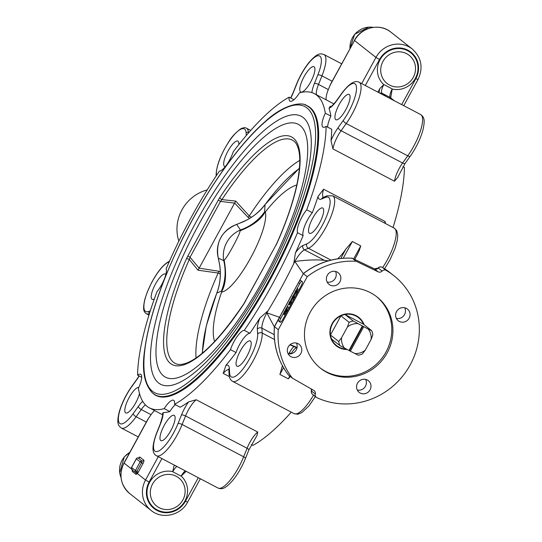 <?xml version="1.0" encoding="UTF-8"?>
<svg xmlns="http://www.w3.org/2000/svg" width="542" height="542" viewBox="0 0 542 542"><rect width="100%" height="100%" fill="white"/><g stroke="black" fill="none" stroke-linecap="round" stroke-linejoin="round"><path stroke-width="0.81" d="M218.27 257.945A2.473 0.596 -15.4 0 0 218.257 258.053A2.473 0.596 -15.4 0 0 218.324 258.148A27.236 26.023 -51.7 0 1 236.685 224.469A2.473 0.413 -108.2 0 0 236.563 224.429A2.473 0.413 -108.2 0 0 236.488 224.537M296.765 185.012A91.612 26.633 -62.3 0 0 265.37 211.902L264.408 213.175L264.618 211.847A49.518 47.581 2.5 0 1 240.465 229.957L236.685 224.469L245.079 220.824C252.653 217.349 259.347 211.881 265.146 204.429A4.126 1.856 36.5 0 0 265.018 204.686A119.728 34.803 117.7 0 1 299.374 168.487M219.869 266.535L219.673 264.781A2.473 0.535 172.2 0 1 219.618 264.692L218.257 258.053C215.492 242.172 221.59 230.967 236.563 224.429L243.053 221.881C252.281 217.688 259.598 211.956 265.018 204.686L264.618 211.847M202.498 353.025A119.728 34.803 117.7 0 1 216.841 293.053C220.215 284.184 221.163 274.76 219.673 264.781L218.324 258.148L223.751 260.621A49.518 48.597 -112 0 1 221.407 291.101L222.22 290.559L221.637 292.111A91.612 26.633 -62.3 0 0 214.618 341.494M221.407 291.101L216.841 293.053A4.126 1.463 -158.9 0 0 216.725 293.229C219.95 284.889 220.987 275.953 219.849 266.42L219.618 264.692M202.213 353.269L206.224 326.176L216.725 293.229A4.126 1.463 -158.9 0 0 216.692 293.439M350.362 351.209L349.475 350.694L362.849 326.162L363.736 326.684L350.362 351.209L358.337 355.247A17.744 16.951 128.3 0 0 362.408 353.919L365.281 350.166L371.128 339.434L372.849 334.78A17.744 16.951 128.3 0 0 371.71 330.715L368.221 329.035A15.271 14.587 -51.7 0 1 371.128 339.434M349.475 350.694L348.967 350.478L362.341 325.945L362.849 326.162M362.341 325.945L353.215 321.006A17.744 16.951 128.3 0 0 349.143 322.334L347.422 326.995L341.575 337.72L338.709 341.48L330.478 334.99A17.744 16.951 128.3 0 0 331.616 339.048L339.841 345.539L348.967 350.478M347.422 326.995A15.271 14.587 -51.7 0 1 357.856 323.594M344.482 348.127A15.271 14.587 -51.7 0 1 341.575 337.72M365.281 350.166A15.271 14.587 -51.7 0 1 354.847 353.567M368.221 329.035L363.736 326.684M338.709 341.48A17.744 16.951 128.3 0 0 339.841 345.539M353.215 321.006L344.99 314.516A17.744 16.951 128.3 0 0 340.918 315.844L349.143 322.334M363.486 324.231A17.744 16.951 128.3 0 0 344.99 314.516L363.486 324.231L371.71 330.715M331.616 339.048A17.744 16.951 128.3 0 0 346.297 349.075M340.918 315.844A17.744 16.951 128.3 0 0 330.478 334.99L340.918 315.844M358.608 317.239A18.157 17.344 -51.7 0 1 363.763 324.448M346.548 349.211A18.157 17.344 -51.7 0 1 336.128 345.755M264.408 213.175C260.472 219.923 252.348 225.797 240.059 230.811C240.533 233.433 226.021 260.052 224.144 259.997C226.522 273.182 225.878 283.364 222.22 290.559M224.144 259.997L223.751 260.621A27.236 26.023 -51.7 0 1 240.465 229.957L240.059 230.811M199.144 268.141L190.032 257.281L189.287 259.476A2.473 0.515 -156 0 0 186.523 258.629A128.522 37.364 -62.3 0 0 170.405 363.425A128.522 37.364 -62.3 0 0 243.9 303.866A2.473 0.766 -146.6 0 1 243.927 303.601C221.427 336.792 202.491 356.548 187.125 362.862C182.437 364.651 178.765 364.962 176.116 363.79A126.062 36.646 117.7 0 1 189.287 259.476L198.026 270.214L234.625 203.06L248.073 217.356L249.286 215.919A122.973 35.745 117.7 0 1 299.753 160.385M196.041 357.944A122.973 35.745 117.7 0 1 218.148 273.032L218.704 271.217L199.124 268.175M243.927 303.601L243.927 303.601A2.473 0.766 -146.6 0 1 243.934 303.595L275.783 245.411L245.323 301.277M234.605 203.094L220.499 201.414L221.922 199.625A2.473 0.766 -146.6 0 1 219.795 197.606L218.29 200.106L220.499 201.414L190.032 257.281L187.83 255.98L186.523 258.629M275.858 245.492L277.172 242.843A2.473 0.515 -156 0 0 277.003 242.938A2.473 0.515 -156 0 0 277.003 242.945L275.783 245.411M249.286 215.919L235.723 201.068L234.625 203.06M235.723 201.068L221.922 199.625A126.062 36.646 117.7 0 1 293.256 140.656C295.736 142.187 297.572 145.412 298.757 150.337C300.478 158.02 299.977 168.813 297.24 182.722C293.595 200.615 286.853 220.682 277.003 242.938M198.026 270.214L218.148 273.032M225.343 166.536A14.275 4.146 117.7 0 1 224.612 166.394A14.275 4.146 117.7 0 1 227.931 151.15A14.275 4.146 117.7 0 1 237.877 141.116A14.275 4.146 117.7 0 1 238.771 144.673M154.328 298.94A14.275 4.146 117.7 0 1 152.133 299.32A14.275 4.146 117.7 0 1 151.604 293.683A14.275 4.146 117.7 0 1 158.122 279.767A14.275 4.146 117.7 0 1 165.405 274.042A14.275 4.146 117.7 0 1 165.852 274.442M309.828 68.665A14.275 4.146 117.7 0 1 313.981 66.727A14.275 4.146 117.7 0 1 313.147 76.646A14.275 4.146 117.7 0 1 304.861 90.053A14.275 4.146 117.7 0 1 300.708 91.998A14.275 4.146 117.7 0 1 301.542 82.079A14.275 4.146 117.7 0 1 309.828 68.665M139.49 393.506A14.275 4.146 117.7 0 1 132.953 407.293A14.275 4.146 117.7 0 1 125.751 412.909A14.275 4.146 117.7 0 1 125.554 412.787A14.275 4.146 117.7 0 1 128.65 398.445A14.275 4.146 117.7 0 1 138.738 387.53M141.679 377.293L137.58 375.139A177.444 51.585 117.7 0 1 156.963 291.691A15.684 4.56 -62.3 0 0 166.157 268.764A177.444 51.585 117.7 0 1 219.402 171.109A15.684 4.56 -62.3 0 0 233.216 151.828A177.444 51.585 117.7 0 1 289.13 97.174L293.96 99.708M289.13 97.174A15.684 4.56 -62.3 0 0 290.092 101.205A15.684 4.56 -62.3 0 0 299.475 92.831A177.444 51.585 117.7 0 1 314.326 93.624A177.444 51.585 117.7 0 1 325.302 113.197A15.684 4.56 -62.3 0 0 323.052 127.187A15.684 4.56 -62.3 0 0 326.115 126.333A177.444 51.585 117.7 0 1 306.725 209.781A15.684 4.56 -62.3 0 0 297.531 232.708A177.444 51.585 117.7 0 1 244.293 330.363A15.684 4.56 -62.3 0 0 230.472 349.644A177.444 51.585 117.7 0 1 174.565 404.298L180.154 407.232A177.444 51.585 -62.3 0 0 188.569 401.92L196.211 399.752L257.741 432.049L257.016 435.436L248.839 450.029A3.299 1.05 -158.1 0 0 247.084 448.254L243.656 456.798A29.708 8.638 117.7 0 1 218.047 488.057L156.523 455.761A29.708 8.638 -62.3 0 0 182.132 424.501A3.299 1.05 -158.1 0 0 178.02 423.58A26.409 7.676 117.7 0 1 158.21 451.222A26.409 7.676 117.7 0 1 157.044 432.387L160.473 423.837A19.81 5.759 -62.3 0 0 163.115 412.597A177.444 51.585 -62.3 0 0 169.809 411.574A15.684 4.56 117.7 0 1 175.323 404.698M329.766 85.921L354.515 40.528L330.769 83.773L328.303 89.565A16.504 4.797 -62.3 0 0 326.209 99.87M154.524 410.551A16.504 4.797 -62.3 0 0 151.049 414.677L147.641 419.664L124.003 463.024C118.549 474.86 120.466 485.049 129.748 493.586A24.763 23.658 -51.7 0 1 124.104 463.132L124.003 463.024M132.268 469.575L132.241 471.371L136.069 474.392L137.37 473.593A1.653 0.888 38.9 0 0 136.394 472.068L135.724 472.509L132.268 470.138L132.431 469.372M207.207 189.91A39.613 37.852 128.3 0 0 178.846 241.183M174.565 404.298A15.684 4.56 -62.3 0 0 173.596 400.267A15.684 4.56 -62.3 0 0 164.219 408.641A177.444 51.585 117.7 0 1 149.368 407.848A177.444 51.585 117.7 0 1 138.393 388.275A15.684 4.56 -62.3 0 0 140.642 374.285A15.684 4.56 -62.3 0 0 137.58 375.139M251.339 444.603L252.87 445.409A177.444 51.585 -62.3 0 0 291.278 412.157M393.038 227.491A177.444 51.585 -62.3 0 0 404.42 167.444L402.943 166.665M229.368 376.602L223.202 373.363L225.906 365.423A177.444 51.585 -62.3 0 0 236.068 352.578L230.472 349.644M153.4 393.749A163.413 47.506 -62.3 0 0 153.725 394.014A163.413 47.506 -62.3 0 0 155.893 395.423A163.413 47.506 -62.3 0 0 273.906 272.816A163.413 47.506 -62.3 0 0 307.802 106.049A163.413 47.506 -62.3 0 0 305.01 104.952M325.302 113.197L330.891 116.13A177.444 51.585 -62.3 0 0 329.008 108.339L330.315 106.266L330.884 106.571M333.845 103.962A177.444 51.585 -62.3 0 0 332.503 103.17L314.326 93.624M327.605 127.113A15.684 4.56 117.7 0 1 330.891 116.13M394.38 100.758L420.633 114.538A29.708 8.638 117.7 0 1 407.753 155.832L402.598 163.02A3.299 1.362 35.6 0 0 405.179 163.278L397.713 177.403L394.488 181.224L332.964 148.928L331.006 140.669A177.444 51.585 -62.3 0 0 331.711 129.274L326.115 126.333M306.725 209.781L312.321 212.721A177.444 51.585 -62.3 0 0 318.066 196.387L323.601 189.212L385.132 221.509L385.403 223.487M244.293 330.363L249.882 333.296A177.444 51.585 -62.3 0 0 259.896 317.991L268.053 310.776A177.444 51.585 -62.3 0 0 293.757 263.636L295.444 252.789A177.444 51.585 -62.3 0 0 303.127 235.641A15.684 4.56 117.7 0 1 312.321 212.721M303.127 235.641L297.531 232.708M319.421 223.27A14.275 4.146 117.7 0 1 309.475 233.304A14.275 4.146 117.7 0 1 312.429 218.738A14.275 4.146 117.7 0 1 322.741 208.026A14.275 4.146 117.7 0 1 319.421 223.27M241.149 364.285A14.275 4.146 117.7 0 1 237.003 366.223A14.275 4.146 117.7 0 1 239.964 351.656A14.275 4.146 117.7 0 1 250.268 340.952A14.275 4.146 117.7 0 1 249.442 350.87A14.275 4.146 117.7 0 1 241.149 364.285M349.665 100.074A14.275 4.146 117.7 0 1 343.147 113.989A14.275 4.146 117.7 0 1 335.864 119.714A14.275 4.146 117.7 0 1 338.825 105.148A14.275 4.146 117.7 0 1 349.129 94.437A14.275 4.146 117.7 0 1 349.665 100.074M160.71 440.497A14.275 4.146 117.7 0 1 164.036 425.721A14.275 4.146 117.7 0 1 174.165 415.341A14.275 4.146 117.7 0 1 171.211 429.901A14.275 4.146 117.7 0 1 160.899 440.619A14.275 4.146 117.7 0 1 160.71 440.497M298.114 343.682A7.425 7.093 -51.7 0 1 300.519 354.062A7.425 7.093 -51.7 0 1 289.956 356.019A7.425 7.093 -51.7 0 1 298.114 343.682M288.073 353.702A7.425 7.093 128.3 0 0 296.454 343.072M339.909 281.86A7.425 7.093 -51.7 0 1 329.021 284.394A7.425 7.093 -51.7 0 1 327.327 275.255A7.425 7.093 -51.7 0 1 338.215 272.728A7.425 7.093 -51.7 0 1 339.909 281.86M327.131 282.064A7.425 7.093 128.3 0 0 335.512 271.434M357.483 383.228A7.425 7.093 -51.7 0 1 368.37 380.701A7.425 7.093 -51.7 0 1 370.071 389.833A7.425 7.093 -51.7 0 1 359.177 392.367A7.425 7.093 -51.7 0 1 357.483 383.228M357.286 390.037A7.425 7.093 128.3 0 0 365.667 379.407M399.285 321.406A7.425 7.093 -51.7 0 1 396.879 311.033A7.425 7.093 -51.7 0 1 407.442 309.069A7.425 7.093 -51.7 0 1 399.285 321.406M396.344 318.398A7.425 7.093 128.3 0 0 404.725 307.768M319.97 367.801A45.474 43.448 128.3 0 0 381.67 358.54A45.474 43.448 128.3 0 0 376.27 296.386M347.076 349.488A18.157 17.344 -51.7 0 1 336.304 345.898A18.157 17.344 -51.7 0 1 332.991 322.199A18.157 17.344 -51.7 0 1 356.229 315.722A18.157 17.344 -51.7 0 1 358.79 317.382A18.157 17.344 -51.7 0 1 364.122 324.733M370.437 292.673A45.474 43.448 -51.7 0 1 376.853 296.833A45.474 43.448 -51.7 0 1 382.794 359.468A45.474 43.448 -51.7 0 1 320.498 368.221A45.474 43.448 -51.7 0 1 312.253 308.865A45.474 43.448 -51.7 0 1 370.437 292.673M378.296 271.888A3.299 3.157 128.3 0 0 382.103 271.075A3.299 3.157 -51.7 0 1 386.134 270.377A72.628 69.39 -51.7 0 1 393.661 275.512A72.628 69.39 -51.7 0 1 407.869 368.865A72.628 69.39 -51.7 0 1 316.948 397.692A3.299 3.157 -51.7 0 1 315.288 394.02A3.299 3.157 128.3 0 0 313.865 390.464L292.423 378.187A72.628 69.39 -51.7 0 1 278.297 329.712L307.226 276.65A72.628 69.39 -51.7 0 1 356.162 261.278L378.296 271.888L374.468 268.873A3.299 3.157 128.3 0 0 378.275 268.053L374.42 268.839A3.299 0.955 115.6 0 1 374.468 268.873L352.334 258.256L356.162 261.278M292.423 378.187L288.595 375.172A72.628 69.39 -51.7 0 1 274.469 326.69L279.469 317.531A3.299 0.962 -62.3 0 0 278.656 321.027L280.641 322.226M278.297 329.712L274.381 326.569L303.398 273.635A72.628 69.39 -51.7 0 1 352.334 258.256L352.029 258.243M307.226 276.65L303.398 273.635L298.405 282.795L299.801 283.527L296.772 289.082M280.275 322.287L280.187 322.239A3.299 0.962 -62.3 0 0 280.228 322.266A3.299 0.962 -62.3 0 0 282.531 319.943L301.467 285.207A3.299 0.962 -62.3 0 0 302.28 281.711L300.749 280.505A3.299 0.962 -62.3 0 0 300.702 280.478A3.299 0.962 -62.3 0 0 298.405 282.795L279.469 317.531L280.864 318.262A3.299 0.962 -62.3 0 0 280.051 321.765M280.187 322.239L278.656 321.027M413.289 77.343A17.9 17.1 -51.7 0 1 383.133 78.996A17.9 17.1 -51.7 0 1 397.957 51.815A17.9 17.1 -51.7 0 1 413.289 77.343M390.674 97.892L392.239 88.942L383.844 84.532L379.901 88.468A9.905 2.879 -62.3 0 0 379.21 92.79M182.878 499.948A17.9 17.1 -51.7 0 1 152.722 501.601A17.9 17.1 -51.7 0 1 167.539 474.419A17.9 17.1 -51.7 0 1 182.878 499.948M174.781 465.348A9.905 2.879 -62.3 0 0 173.874 466.35L172.729 471.75L181.123 476.154L186.116 471.296M173.874 466.35L174.504 465.199M185.059 472.224L184.463 473.125M392.239 88.942A8.252 2.398 -62.3 0 0 390.274 97.546L381.886 93.143L386.067 96.442L359.102 82.235A29.708 8.638 -62.3 0 1 346.223 123.529A3.299 1.362 -144.4 0 1 343.323 120.399L338.174 127.587A19.81 5.759 -62.3 0 0 331.006 140.669M394.454 100.846L390.274 97.546A1.653 1.579 -51.7 0 1 390.511 97.702L394.454 100.846L386.067 96.442M290.268 376.494L288.283 378.838L289.774 376.101M289.923 344.807L296.894 347.862A8.252 2.398 117.7 0 0 291.203 353.689L291.223 353.702M283.547 367.733L279.889 374.434L282.423 365.735M345.918 249.035L352.361 241.508L360.755 245.912L359.292 250.472L357.103 254.909M303.506 273.981L294.862 261.488A16.504 4.797 -62.3 0 0 293.757 263.636M268.053 310.776A16.504 4.797 -62.3 0 0 266.86 312.849L274.354 326.921M279.448 317.266L266.86 312.849A16.504 4.797 117.7 0 0 261.888 328.167A3.299 2.845 176.5 0 0 257.342 329.143L257.646 334.041A26.409 7.676 117.7 0 1 244.462 366.907A26.409 7.676 117.7 0 1 229.625 373.133L229.327 368.235A19.81 5.759 -62.3 0 0 225.906 365.423M162.62 413.844L163.115 412.597M337.591 258.819A29.708 8.638 -62.3 0 0 345.911 249.035L340.796 258.426M328.737 260.885L324.414 260.323C316.332 259.53 306.481 259.916 294.862 261.488A16.504 4.797 117.7 0 1 304.563 249.896A3.299 2.981 -112.8 0 1 302.931 245.526A19.81 5.759 -62.3 0 0 295.444 252.789M297.091 347.49L290.166 344.604M377.916 92.113L379.901 88.468M311.325 389.014L311.372 390.863A3.299 0.4 14.9 0 0 311.46 390.999A3.299 3.157 128.3 0 0 311.379 389.041M294.76 292.782L293.771 294.591M291.759 298.29L290.769 300.092M288.757 303.791L286.095 308.669M285.742 309.319L284.794 311.061M283.452 313.513L280.864 318.262M301.691 281.251A3.299 0.962 -62.3 0 0 299.801 283.527M285.837 311.704L286.894 311.941M286.549 311.562L285.539 311.047L285.322 313.235L283.737 314.346L283.954 312.158L284.719 311.115L286.549 311.562M290.309 304.99L288.683 304.035L289.618 301.772L291.711 299.726L291.027 302.815L289.503 304.57L290.878 302.7L291.291 300.39M292.721 300.254L293.019 300.708M291.291 301.833L290.878 302.517M296.311 293.981L294.685 293.026L295.62 290.763L297.714 288.717L297.03 291.806L295.505 293.561L296.88 291.684L297.294 289.381M298.723 289.245L299.021 289.699M297.294 290.817L296.88 291.508M293.31 299.489L291.684 298.527L292.619 296.264L294.712 294.218L294.028 297.307L292.504 299.062L293.879 297.192L294.292 294.882M295.722 294.753L296.02 295.2M294.292 296.325L293.879 297.016M287.456 306.637L286.935 310.261L286.068 309.577L285.546 310.139L285.939 308.581L286.257 308.832L287.456 306.637L288.723 307.341L288.513 308.967M287.091 310.342L286.813 310.844L285.695 310.261M287.03 309.279L286.406 308.954L287.274 307.368L287.009 309.428L286.406 308.954M286.291 308.771L285.939 308.581M287.612 310.613L286.935 310.261M287.89 310.105L287.213 309.746M288.723 307.341L287.606 306.758M294.347 294.923L292.802 296.352L292.382 298.141L293.351 296.779L292.179 298.92M293.954 297.05L293.188 296.65M293.933 297.084L293.351 296.779M293.601 299.638L292.504 299.062M297.348 289.414L295.803 290.851L295.383 292.633L296.352 291.271L295.18 293.412M296.603 294.137L295.505 293.561M291.345 300.424L289.801 301.86L289.381 303.642L290.349 302.28L289.177 304.428M290.952 302.558L290.187 302.158M290.932 302.592L290.349 302.28M290.6 305.146L289.503 304.57M284.089 312.267L285.187 311.684L285.187 313.12L284.089 313.703L284.089 312.267L285.207 312.849L284.957 313.479M285.444 312.483L285.207 312.849M284.977 315.01L283.737 314.346M236.068 352.578A15.684 4.56 117.7 0 1 249.882 333.296M169.809 411.574L164.219 408.641M358.79 317.382L358.431 317.097A18.157 17.344 128.3 0 0 358.404 317.077M221.637 292.111C236.996 289.326 269.381 229.91 265.37 211.902M248.073 217.356L249.794 218.263M220.303 272.057L218.704 271.217M251.481 217.2L249.218 216.007M218.182 272.924L220.323 274.049M243.9 303.866L245.397 301.366M218.29 200.106L187.83 255.98M277.172 242.843A128.522 37.364 -62.3 0 0 293.29 138.047A128.522 37.364 -62.3 0 0 219.795 197.606M163.582 375.938A142.797 41.51 117.7 0 1 237.301 165.527A142.797 41.51 117.7 0 1 294.652 210.743A142.797 41.51 117.7 0 1 163.582 375.938M306.968 105.798A163.25 47.459 117.7 0 1 269.001 280.214A163.25 47.459 117.7 0 1 155.269 394.915L157.857 396.27M158.542 382.93A151.34 43.997 117.7 0 1 236.678 159.931A151.34 43.997 117.7 0 1 297.456 207.843A151.34 43.997 117.7 0 1 158.542 382.93M152.498 391.324A161.597 46.978 117.7 0 1 235.926 153.21A161.597 46.978 117.7 0 1 300.824 204.375A161.597 46.978 117.7 0 1 152.498 391.324M349.976 48.55A19.81 18.923 -51.7 0 1 373.133 27.364M248.432 133.027L248.399 132.499A1.653 1.423 176.5 0 0 246.129 132.986L246.285 135.527M248.737 132.682L248.399 132.499A29.708 8.638 -62.3 0 0 246.454 128.183C245.12 127.309 243.128 127.587 240.472 129.01C235.465 132.865 231.732 136.869 229.273 141.022C220.743 154.274 216.353 165.723 216.109 175.364A1.653 1.423 -3.5 0 1 216.36 174.524A28.062 8.157 117.7 0 1 230.364 139.606A28.062 8.157 117.7 0 1 246.129 132.986M216.421 175.547L216.36 174.524M148.962 315.092L146.36 313.723A29.708 8.638 -62.3 0 0 149.402 313.676M150.33 310.762L148.867 311.372A1.653 1.491 67.2 0 0 149.477 313.432M148.867 311.372A28.062 8.157 117.7 0 1 147.627 291.359A28.062 8.157 117.7 0 1 168.67 261.989A1.653 1.491 -112.8 0 1 169.436 261.197C163.603 264.211 157.614 271.434 151.482 282.863L147.167 292.301L144.91 299.089C142.051 311.25 144.612 312.294 146.36 313.723M168.67 261.989L169.212 261.759M332.151 81.239L321.941 75.88A29.708 8.638 -62.3 0 0 323.953 54.525L341.656 63.814M316.426 94.728A16.504 4.797 117.7 0 1 318.513 84.43A3.299 1.05 -158.1 0 0 314.407 83.509A19.81 5.759 -62.3 0 0 311.853 92.601M328.303 89.565L318.513 84.43L321.941 75.88A3.299 1.05 -158.1 0 0 317.836 74.959L314.407 83.509M323.953 54.525C320.302 53.333 317.531 52.831 309.218 62.208C304.197 68.441 299.99 75.704 296.589 84.003A3.299 1.05 21.9 0 1 296.853 83.766A26.409 7.676 117.7 0 1 316.663 56.117A26.409 7.676 117.7 0 1 317.836 74.959M296.589 84.003L293.161 92.553A3.299 1.05 21.9 0 1 293.425 92.309L296.853 83.766M290.783 98.048A19.81 5.759 -62.3 0 0 293.425 92.309M131.557 386.947A3.299 1.362 -144.4 0 1 131.665 386.493C126.049 394.529 121.93 402.882 119.321 411.568C116.334 423.722 118.312 425.714 121.367 428.044A29.708 8.638 -62.3 0 0 136.11 416.723A3.299 1.362 -144.4 0 1 133.21 413.593A26.409 7.676 117.7 0 1 118.373 419.813A26.409 7.676 117.7 0 1 131.557 386.947L136.706 379.759A3.299 1.362 -144.4 0 1 136.821 379.305L131.665 386.493M146.32 422.082L136.11 416.723L141.259 409.535A3.299 1.362 -144.4 0 1 138.359 406.405L133.21 413.593M136.706 379.759A19.81 5.759 -62.3 0 0 139.186 375.985M142.695 401.297A19.81 5.759 -62.3 0 0 138.359 406.405M151.049 414.677L141.259 409.535A16.504 4.797 117.7 0 1 145.371 404.827M131.618 467.482L131.598 467.522A1.653 1.579 128.3 0 0 131.896 469.494A1.653 1.579 -51.7 0 1 132.241 471.371M138.007 457.963A1.599 0.467 117.7 0 1 138.088 457.963A1.599 0.467 117.7 0 1 138.142 457.99A1.653 1.579 128.3 0 0 139.958 457.143A3.198 0.928 -62.3 0 0 138.596 457.976M158.271 456.676L145.534 480.029L137.37 473.593A3.198 0.928 -62.3 0 0 138.264 472.231L143 463.546A3.198 0.928 -62.3 0 0 143.786 460.158A1.653 1.579 -51.7 0 1 141.97 461.012L138.142 457.99A1.653 1.579 128.3 0 0 136.333 458.844L136.354 458.796M136.069 474.392A1.653 1.579 128.3 0 0 135.724 472.509A1.653 1.579 -51.7 0 1 135.425 470.544L131.598 467.522L136.333 458.844L140.161 461.859A1.653 1.579 -51.7 0 1 141.97 461.012A1.599 0.467 117.7 0 1 141.577 462.699L136.841 471.384A1.599 0.467 117.7 0 1 136.394 472.068M365.328 85.507L379.508 59.498L375.945 57.425L354.515 40.528A24.763 23.658 -51.7 0 1 390.816 32.093L412.252 48.99A24.763 23.658 128.3 0 0 375.945 57.425L361.683 83.59M131.503 468.972L124.104 463.132L148.854 417.74M198.277 477.678L185.452 501.187A21.456 20.501 -51.7 0 1 157.017 510.462A21.456 20.501 -51.7 0 1 149.097 482.102L145.534 480.029A24.763 23.658 128.3 0 0 151.184 510.489L129.748 493.586M392.286 89.051A20.881 19.946 128.3 0 0 415.382 78.319A20.881 19.946 128.3 0 0 409.074 51.551A20.881 19.946 128.3 0 0 381.853 56.91A20.881 19.946 128.3 0 0 383.722 84.552M380.179 93.299A1.653 1.579 128.3 0 1 381.886 93.143A8.252 2.398 117.7 0 1 383.844 84.532M172.681 471.635A20.881 19.946 128.3 0 0 148.203 485.456A20.881 19.946 128.3 0 0 158.765 510.645A20.881 19.946 128.3 0 0 184.964 500.937A20.881 19.946 128.3 0 0 181.245 476.133M149.097 482.102L161.916 458.593M172.729 471.75A8.252 2.398 117.7 0 1 176.902 466.459M185.289 470.863A8.252 2.398 -62.3 0 0 181.123 476.154M291.19 353.709L289.421 352.652L288.784 353.824M279.889 374.434L288.283 378.838M294.021 346.514A9.905 2.879 -62.3 0 0 289.421 352.652M343.255 258.222L352.361 241.508M360.755 245.912L353.675 258.893M332.964 148.928A16.504 4.797 117.7 0 1 341.074 130.717A3.299 1.362 -144.4 0 1 338.174 127.587M394.488 181.224A16.504 4.797 -62.3 0 1 402.598 163.02L341.074 130.717L346.223 123.529L407.753 155.832A3.299 1.362 35.6 0 0 410.335 156.089C415.951 148.054 420.07 139.694 422.679 131.015C425.666 118.861 423.688 116.869 420.633 114.538M329.008 108.339A19.81 5.759 -62.3 0 0 336.521 100.941A3.299 1.362 35.6 0 1 336.629 100.487L341.785 93.299A3.299 1.362 35.6 0 0 341.67 93.752A26.409 7.676 117.7 0 1 356.507 87.526A26.409 7.676 117.7 0 1 343.323 120.399M336.521 100.941L341.67 93.752M330.62 106.72A16.504 4.797 117.7 0 1 330.315 106.266M157.044 432.387A3.299 1.05 21.9 0 0 156.774 432.624L160.208 424.074A3.299 1.05 21.9 0 1 160.473 423.837M218.047 488.057C221.698 489.25 224.469 489.744 232.782 480.368C237.803 474.142 242.01 466.879 245.411 458.579A3.299 1.05 -158.1 0 0 243.656 456.798L182.132 424.501L185.56 415.951A3.299 1.05 -158.1 0 0 181.448 415.036L178.02 423.58M188.569 401.92A19.81 5.759 -62.3 0 0 181.448 415.036M257.741 432.049A16.504 4.797 -62.3 0 0 247.084 448.254L185.56 415.951A16.504 4.797 117.7 0 1 196.211 399.752M324.414 260.323L304.563 249.896L308.418 248.277A3.299 2.981 -112.8 0 1 306.786 243.907L302.931 245.526M318.066 196.387A19.81 5.759 -62.3 0 0 321.569 199.043A3.299 2.981 67.2 0 1 323.093 197.464L326.948 195.845A3.299 2.981 67.2 0 0 325.43 197.423A26.409 7.676 117.7 0 1 326.596 216.265A26.409 7.676 117.7 0 1 306.786 243.907M330.972 260.119L308.418 248.277A29.708 8.638 -62.3 0 0 328.77 221.658A29.708 8.638 -62.3 0 0 332.713 195.825L394.244 228.128A29.708 8.638 117.7 0 1 382.659 267.558M321.569 199.043L325.43 197.423M323.289 197.383A16.504 4.797 117.7 0 1 323.601 189.212M385.132 221.509A16.504 4.797 -62.3 0 0 384.691 223.108M229.625 373.133A3.299 2.845 -3.5 0 0 229.13 374.807L228.826 369.908A3.299 2.845 -3.5 0 1 229.327 368.235M223.202 373.363A16.504 4.797 117.7 0 1 228.799 369.597M229.13 374.807C229.259 377.862 230.425 380.05 232.62 381.365A29.708 8.638 -62.3 0 0 250.831 364.8A29.708 8.638 -62.3 0 0 262.192 333.066A3.299 2.845 176.5 0 0 257.646 334.041M274.469 339.509L262.192 333.066L261.888 328.167L274.164 334.61M259.896 317.991A19.81 5.759 -62.3 0 0 257.342 329.143M313.54 395.111A29.708 8.638 117.7 0 1 294.15 413.661L232.62 381.365M138.264 472.231L135.425 470.544L140.161 461.859L143 463.546M143.786 460.158L139.958 457.143M379.508 59.498A21.456 20.501 -51.7 0 1 407.95 50.223A21.456 20.501 -51.7 0 1 415.87 78.583L417.997 79.559C423.451 67.723 421.534 57.533 412.252 48.99M415.87 78.583L401.69 104.592M200.344 478.762L187.586 502.17L185.452 501.187M382.273 267.335A3.299 0.969 120.4 0 1 382.306 267.355A72.628 69.39 -51.7 0 1 389.833 272.49L382.273 267.335A3.299 3.299 0 0 0 378.153 267.972M374.359 268.818A3.299 0.955 115.6 0 1 374.42 268.839L352.286 258.229M382.103 271.075L378.275 268.053A3.299 3.157 -51.7 0 1 382.306 267.355L386.134 270.377M311.372 390.863A3.299 3.299 0 0 0 312.517 394.305A3.299 3.157 -51.7 0 1 311.46 390.999L315.288 394.02M293.92 296.941L292.802 296.352M294.685 297.653L294.028 297.307M296.921 291.433L295.803 290.851M297.687 292.145L297.03 291.806M290.918 302.45L289.801 301.86M291.684 303.154L291.027 302.815M285.993 313.588L285.322 313.235M121.022 477.495A19.81 18.923 -51.7 0 1 129.789 452.407M242.958 221.854L245.079 220.824M299.408 168.122L265.146 204.429M309.618 107.187L307.023 105.825C302.985 101.611 284.462 103.434 265.065 121.672C237.789 145.249 204.388 193.216 180.154 243.487C160.452 284.57 148.596 320.227 144.592 350.457C141.645 370.498 144.409 384.8 152.871 393.356L155.269 394.908M349.915 48.658L354.664 34.295L368.912 27.1L373.221 27.357M216.109 175.364L216.15 175.96M246.454 128.183L250.722 130.426M290.661 97.98L293.161 92.553M139.057 375.918L136.821 379.305M138.725 458.01L138.088 457.963A1.653 1.653 0 0 0 136.279 458.783L131.543 467.468A1.653 1.653 0 0 0 131.889 469.487M354.414 40.413C361.067 27.215 379.847 22.852 390.816 32.093M138.237 436.899L121.367 428.044M354.732 259.401L357.876 253.642M341.785 93.299C349.129 83.603 354.908 79.911 359.102 82.235M336.629 100.487C330.796 107.912 331.074 106.096 330.254 106.869L330.254 106.869M405.179 163.278L410.335 156.089M160.208 424.074C162.485 416.818 163.25 413.275 162.498 413.451L162.498 413.451M156.774 432.624C150.771 448.715 152.871 453.898 156.523 455.761M245.411 458.579L248.839 450.029M326.948 195.845L332.713 195.825M394.244 228.128L396.751 230.716L397.753 235.086L397.266 240.499L395.145 248.182L390.104 259.632L384.59 268.757M228.826 369.908L228.71 369.21L229.286 369.746M315.39 396.568L308.879 405.985L301.853 412.611L297.741 414.251L294.15 413.661M417.997 79.559L403.763 105.676M187.586 502.17C180.933 515.361 162.153 519.731 151.184 510.489M303.283 273.547C317.958 262.423 334.258 257.308 352.192 258.202M288.54 375.125C277.809 360.945 273.087 344.766 274.381 326.569M393.661 275.512L389.833 272.49M316.345 397.32L312.517 394.305M149.368 407.848L162.62 414.806M121.029 477.583L119.687 472.922L124.301 456.852L129.884 452.238"/></g></svg>
